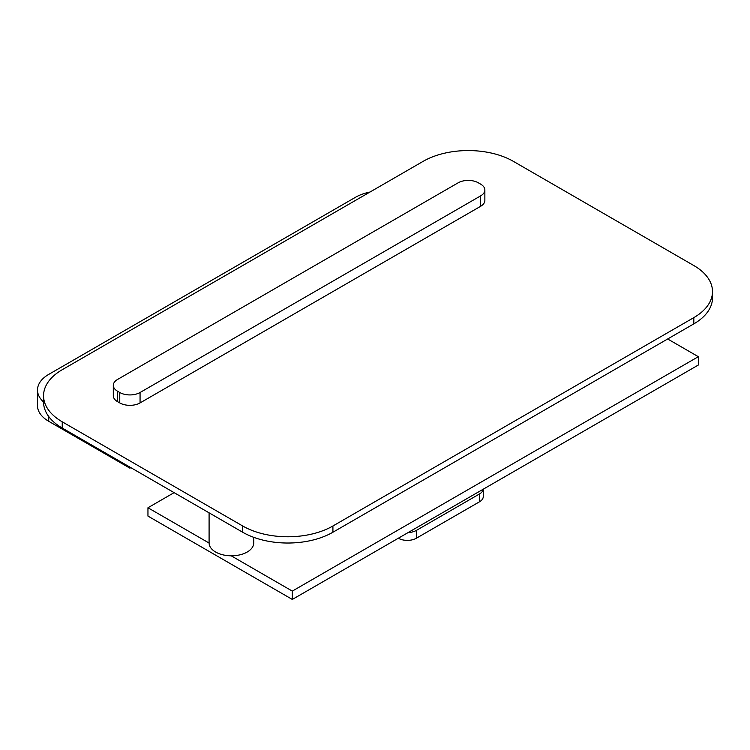 <?xml version="1.0" encoding="UTF-8"?>
<svg xmlns="http://www.w3.org/2000/svg" width="750" height="750" viewBox="0 0 750 750"><rect width="100%" height="100%" fill="white"/><g stroke="black" fill="none" stroke-linecap="round" stroke-linejoin="round"><path stroke-width="1.12" d="M209.091 543.047L147.956 507.759L174.122 492.647M147.956 507.759L147.956 516.094L292.312 599.438L292.312 591.103L231.188 555.806M667.65 338.981L698.325 356.691L292.312 591.103M698.325 356.691L698.325 365.025L292.312 599.438M483.244 489.206A12.759 7.369 180 0 1 479.531 493.95L416.372 530.419A12.759 7.369 180 0 1 408.15 532.556M398.334 538.228L398.325 538.228A12.759 7.369 -0 0 0 416.372 538.228L416.372 530.419M398.503 538.322L397.922 538.462M479.531 493.95L479.531 501.769A12.759 7.369 -0 0 0 483.272 496.556L483.272 489.187M479.531 501.769L416.372 538.228M712.5 291.581L712.5 297.834A63.797 36.834 180 0 1 693.816 323.878L332.916 532.238A63.797 36.834 180 0 1 242.691 532.238L62.241 428.053A63.797 36.834 180 0 1 43.556 402.009L43.556 395.756A63.797 36.834 0 0 0 62.241 421.809L242.691 525.984A63.797 36.834 0 0 0 332.916 525.984L693.816 317.625A63.797 36.834 0 0 0 712.5 291.581A63.797 36.834 0 0 0 693.816 265.538L513.366 161.353A63.797 36.834 0 0 0 423.141 161.353L62.241 369.713A63.797 36.834 0 0 0 43.556 395.756M209.091 512.831L209.091 542.916A22.331 12.891 0 0 0 231.412 555.806A22.331 12.891 0 0 0 253.744 542.916L253.744 537.337M458.1 182.841L117.506 379.481A14.353 8.287 0 0 0 113.306 385.341A14.353 8.287 0 0 0 117.506 391.2L119.766 392.503A14.353 8.287 0 0 0 140.062 392.503L480.656 195.862A14.353 8.287 0 0 0 484.866 190.003A14.353 8.287 0 0 0 480.656 184.144L478.406 182.841A14.353 8.287 0 0 0 458.1 182.841M113.306 385.341L113.306 395.756A14.353 8.287 0 0 0 117.506 401.625L119.766 402.919A14.353 8.287 0 0 0 140.062 402.919L480.656 206.278A14.353 8.287 0 0 0 484.866 200.419L484.866 190.003M129.909 467.128L129.909 468.169L48.712 421.284A38.278 22.097 180 0 1 37.5 405.656L37.5 390.028A38.278 22.097 180 0 1 48.712 374.4L355.472 197.297A38.278 22.097 180 0 1 369.975 192.047M130.819 467.644L129.909 468.169M43.556 401.962A38.278 22.097 180 0 1 37.5 390.028M62.241 421.809L62.241 428.053M242.691 525.984L242.691 532.238M332.916 525.984L332.916 532.238M693.816 317.625L693.816 323.878M480.656 206.278L480.656 195.862M140.062 402.919L140.062 392.503M119.766 402.919L119.766 392.503M117.506 401.625L117.506 391.2M48.712 416.512L48.712 421.284"/></g></svg>

